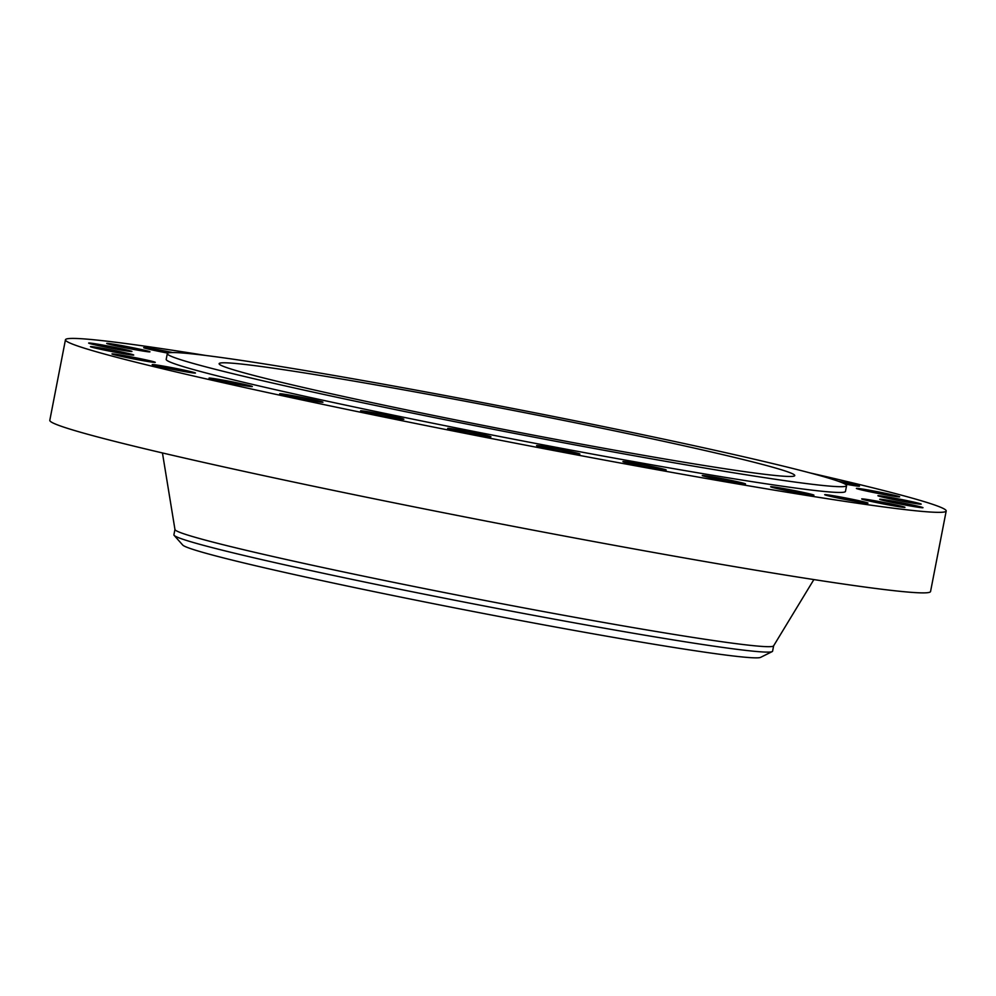 <?xml version="1.0" encoding="UTF-8"?>
<svg xmlns="http://www.w3.org/2000/svg" width="996" height="996" viewBox="0 0 996 996"><rect width="100%" height="100%" fill="white"/><g stroke="black" fill="none" stroke-linecap="round" stroke-linejoin="round"><path stroke-width="1.49" d="M824.713 494.663A22.049 0.772 11 0 0 824.7 494.688A22.049 0.772 11 0 0 845.828 499.581A22.049 0.772 11 0 0 867.964 503.117A22.049 0.772 11 0 0 867.989 503.105A22.049 0.772 11 0 0 846.861 498.212A22.049 0.772 11 0 0 824.713 494.663M206.272 355.535A448.611 15.662 11 0 0 65.45 339.785A448.611 15.662 11 0 0 487.841 437.829A448.611 15.662 11 0 0 946.2 510.985A448.611 15.662 11 0 0 809.736 472.839M167.316 353.605L166.195 359.357A345.986 12.076 11 0 0 491.962 434.978A345.986 12.076 11 0 0 845.467 491.402L846.575 485.65A345.986 12.076 11 0 0 520.821 410.028A345.986 12.076 11 0 0 167.316 353.605A345.986 12.076 11 0 0 493.07 429.226A345.986 12.076 11 0 0 846.575 485.65M862.026 499.145A22.049 0.772 11 0 0 885.22 504.287A22.049 0.772 11 0 0 904.953 507.35A22.049 0.772 11 0 0 904.592 507.126A22.049 0.772 11 0 0 881.398 501.984A22.049 0.772 11 0 0 861.665 498.934A22.049 0.772 11 0 0 862.026 499.145M881.485 499.942A22.049 0.772 11 0 0 905.663 505.097A22.049 0.772 11 0 0 922.993 507.699A22.049 0.772 11 0 0 921.225 507.039A22.049 0.772 11 0 0 897.035 501.884A22.049 0.772 11 0 0 879.705 499.282A22.049 0.772 11 0 0 881.485 499.942M882.107 496.992A22.049 0.772 11 0 0 906.223 501.959A22.049 0.772 11 0 0 921.2 504.125A22.049 0.772 11 0 0 917.017 502.843A22.049 0.772 11 0 0 892.902 497.875A22.049 0.772 11 0 0 877.912 495.709A22.049 0.772 11 0 0 882.107 496.992M863.856 490.455A22.049 0.772 11 0 0 886.95 495.062A22.049 0.772 11 0 0 899.674 496.817A22.049 0.772 11 0 0 892.204 494.775A22.049 0.772 11 0 0 869.097 490.169A22.049 0.772 11 0 0 856.386 488.401A22.049 0.772 11 0 0 863.856 490.455M845.006 484.068A22.049 0.772 11 0 0 859.473 486.148A22.049 0.772 11 0 0 848.007 483.222A22.049 0.772 11 0 0 838.234 481.23M172.657 352.559A22.049 0.772 11 0 0 143.685 347.641A22.049 0.772 11 0 0 143.673 347.666A22.049 0.772 11 0 0 167.789 353.132M149.624 351.613A22.049 0.772 11 0 0 126.43 346.471A22.049 0.772 11 0 0 106.697 343.408A22.049 0.772 11 0 0 107.058 343.632A22.049 0.772 11 0 0 130.252 348.774A22.049 0.772 11 0 0 149.985 351.825A22.049 0.772 11 0 0 149.624 351.613M130.165 350.816A22.049 0.772 11 0 0 105.987 345.662A22.049 0.772 11 0 0 88.656 343.06A22.049 0.772 11 0 0 90.437 343.732A22.049 0.772 11 0 0 114.615 348.874A22.049 0.772 11 0 0 131.945 351.476A22.049 0.772 11 0 0 130.165 350.816M129.555 353.767A22.049 0.772 11 0 0 105.439 348.799A22.049 0.772 11 0 0 90.449 346.633A22.049 0.772 11 0 0 94.632 347.915A22.049 0.772 11 0 0 118.748 352.883A22.049 0.772 11 0 0 133.738 355.049A22.049 0.772 11 0 0 129.555 353.767M147.806 360.303A22.049 0.772 11 0 0 124.699 355.697A22.049 0.772 11 0 0 111.988 353.941A22.049 0.772 11 0 0 119.458 355.983A22.049 0.772 11 0 0 142.553 360.589A22.049 0.772 11 0 0 155.276 362.357A22.049 0.772 11 0 0 147.806 360.303M184.011 370.114A22.049 0.772 11 0 0 152.189 364.623A22.049 0.772 11 0 0 163.643 367.536A22.049 0.772 11 0 0 195.477 373.027A22.049 0.772 11 0 0 184.011 370.114M236.351 382.688A22.049 0.772 11 0 0 209.036 378.131A22.049 0.772 11 0 0 224.996 381.991A22.049 0.772 11 0 0 252.324 386.548A22.049 0.772 11 0 0 236.351 382.688M302.199 397.404A22.049 0.772 11 0 0 279.677 393.806A22.049 0.772 11 0 0 300.431 398.624A22.049 0.772 11 0 0 322.965 402.222A22.049 0.772 11 0 0 302.199 397.404M378.268 413.514A22.049 0.772 11 0 0 360.577 410.85A22.049 0.772 11 0 0 386.162 416.589A22.049 0.772 11 0 0 403.866 419.266A22.049 0.772 11 0 0 378.268 413.514M460.725 430.235A22.049 0.772 11 0 0 447.665 428.405A22.049 0.772 11 0 0 477.906 435.003A22.049 0.772 11 0 0 490.953 436.821A22.049 0.772 11 0 0 460.725 430.235M545.447 446.694A22.049 0.772 11 0 0 536.595 445.61A22.049 0.772 11 0 0 548.385 448.598A22.049 0.772 11 0 0 571.032 452.931A22.049 0.772 11 0 0 579.884 454.027A22.049 0.772 11 0 0 568.094 451.026A22.049 0.772 11 0 0 545.447 446.694M628.19 462.094A22.049 0.772 11 0 0 622.898 461.584A22.049 0.772 11 0 0 636.905 465.045A22.049 0.772 11 0 0 660.896 469.477A22.049 0.772 11 0 0 666.187 470A22.049 0.772 11 0 0 652.181 466.539A22.049 0.772 11 0 0 628.19 462.094M704.782 475.665A22.049 0.772 11 0 0 702.242 475.528A22.049 0.772 11 0 0 718.564 479.462A22.049 0.772 11 0 0 742.991 483.819A22.049 0.772 11 0 0 745.531 483.944A22.049 0.772 11 0 0 729.209 480.01A22.049 0.772 11 0 0 704.782 475.665M771.414 486.695A22.049 0.772 11 0 0 770.655 486.745A22.049 0.772 11 0 0 789.367 491.165A22.049 0.772 11 0 0 813.184 495.224A22.049 0.772 11 0 0 813.944 495.161A22.049 0.772 11 0 0 795.231 490.754A22.049 0.772 11 0 0 771.414 486.695M65.45 339.785L49.8 420.324A448.611 15.662 11 0 0 472.191 518.368A448.611 15.662 11 0 0 930.55 591.524L946.2 510.985M495.186 427.757A293.21 10.234 11 0 0 794.771 475.578A293.21 10.234 11 0 0 518.704 411.497A293.21 10.234 11 0 0 219.12 363.677A293.21 10.234 11 0 0 495.186 427.757M174.96 529.386L173.902 534.815A304.938 10.645 11 0 0 174.126 535.362L182.691 545.024A294.679 10.284 11 0 0 459.928 608.905A294.679 10.284 11 0 0 760.62 657.36L772.174 651.608A304.938 10.645 11 0 0 772.585 651.197L773.643 645.757M174.126 535.362A304.938 10.645 11 0 0 461.024 601.46A304.938 10.645 11 0 0 772.174 651.608M162.448 452.956L174.96 529.523A304.938 10.645 11 0 0 462.069 596.031A304.938 10.645 11 0 0 773.593 645.881L813.869 579.572"/></g></svg>
